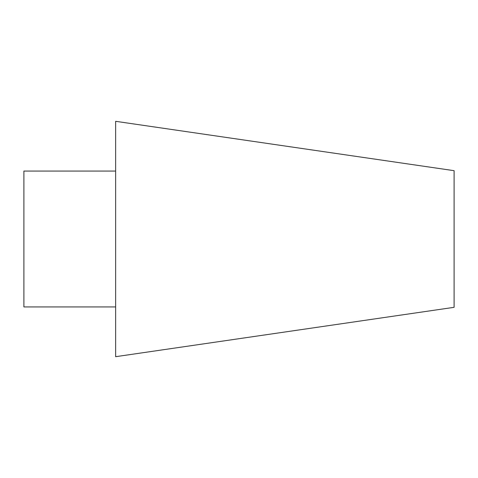 <?xml version="1.0" encoding="UTF-8"?>
<svg xmlns="http://www.w3.org/2000/svg" width="478" height="478" viewBox="0 0 478 478"><rect width="100%" height="100%" fill="white"/><g stroke="black" fill="none" stroke-linecap="round" stroke-linejoin="round"><path stroke-width="0.72" d="M115.646 306.936L23.9 306.936L23.9 171.064L115.646 171.064M115.646 356.69L115.646 121.31L454.1 170.676L454.1 307.324L115.646 356.69"/></g></svg>
